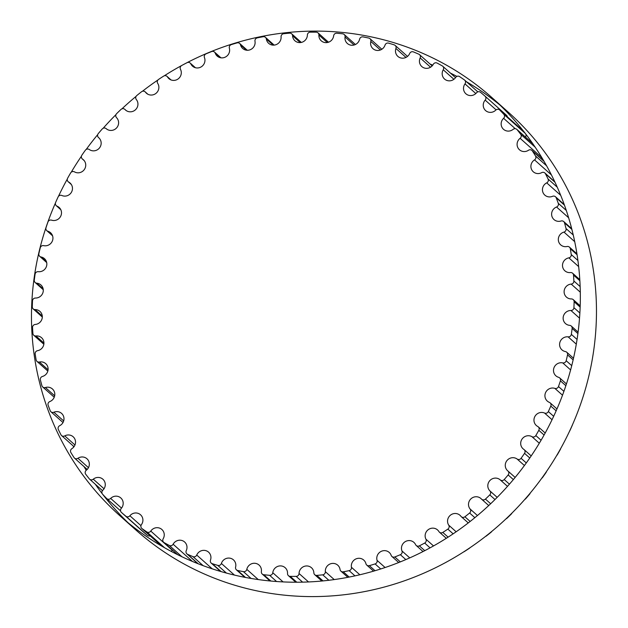 <?xml version="1.0" encoding="UTF-8"?>
<svg xmlns="http://www.w3.org/2000/svg" width="628" height="628" viewBox="0 0 628 628"><rect width="100%" height="100%" fill="white"/><g stroke="black" fill="none" stroke-linecap="round" stroke-linejoin="round"><path stroke-width="0.94" d="M409.684 53.49A7.552 7.293 131.7 0 1 397.869 56.394A7.552 7.293 131.7 0 1 395.93 48.458A2.881 2.787 -48.3 0 0 394.227 44.878A276.359 266.688 -48.3 0 0 388.622 43.144A2.881 2.787 -48.3 0 0 385.043 45.083A7.552 7.293 131.7 0 1 372.969 48.678A7.552 7.293 131.7 0 1 370.818 41.448A2.881 2.787 -48.3 0 0 368.762 38.065A276.359 266.688 -48.3 0 0 363 36.895A2.881 2.787 -48.3 0 0 359.616 39.172A7.552 7.293 131.7 0 1 347.355 43.473A7.552 7.293 131.7 0 1 345.055 36.966A2.881 2.787 -48.3 0 0 342.676 33.81A276.359 266.688 -48.3 0 0 336.804 33.221A2.881 2.787 -48.3 0 0 333.649 35.812A7.552 7.293 131.7 0 1 321.261 40.836A7.552 7.293 131.7 0 1 318.891 35.058A2.881 2.787 -48.3 0 0 316.206 32.169A276.359 266.688 -48.3 0 0 310.287 32.161A2.881 2.787 -48.3 0 0 307.382 35.042A7.552 7.293 131.7 0 1 294.948 40.796A7.552 7.293 131.7 0 1 292.577 35.749A2.881 2.787 -48.3 0 0 289.61 33.143A276.359 266.688 -48.3 0 0 283.699 33.716A2.881 2.787 -48.3 0 0 281.077 36.864A7.552 7.293 131.7 0 1 268.666 43.34A7.552 7.293 131.7 0 1 266.358 39.015A2.881 2.787 -48.3 0 0 263.14 36.73A276.359 266.688 -48.3 0 0 257.292 37.876A2.881 2.787 -48.3 0 0 254.992 41.252A7.552 7.293 131.7 0 1 242.667 48.458A7.552 7.293 131.7 0 1 240.5 44.847A2.881 2.787 -48.3 0 0 237.062 42.892A276.359 266.688 -48.3 0 0 231.339 44.604A2.881 2.787 -48.3 0 0 229.361 48.183A7.552 7.293 131.7 0 1 217.209 56.088A7.552 7.293 131.7 0 1 215.247 53.168A2.881 2.787 -48.3 0 0 211.62 51.567A276.359 266.688 -48.3 0 0 206.07 53.835A2.881 2.787 -48.3 0 0 204.445 57.58A7.552 7.293 131.7 0 1 192.521 66.168A7.552 7.293 131.7 0 1 190.834 63.915A2.881 2.787 -48.3 0 0 187.058 62.682A276.359 266.688 -48.3 0 0 181.735 65.477A2.881 2.787 -48.3 0 0 180.487 69.347A7.552 7.293 131.7 0 1 168.853 78.594A7.552 7.293 131.7 0 1 167.511 76.969A2.881 2.787 -48.3 0 0 163.618 76.121A276.359 266.688 -48.3 0 0 158.578 79.418A2.881 2.787 -48.3 0 0 157.707 83.383A7.552 7.293 131.7 0 1 146.434 93.242A7.552 7.293 131.7 0 1 145.492 92.214A2.881 2.787 -48.3 0 0 141.52 91.759A276.359 266.688 -48.3 0 0 136.81 95.527A2.881 2.787 -48.3 0 0 136.323 99.538A7.552 7.293 131.7 0 1 125.474 109.986A7.552 7.293 131.7 0 1 124.988 109.508A2.881 2.787 -48.3 0 0 120.984 109.445A276.359 266.688 -48.3 0 0 116.643 113.637A2.881 2.787 -48.3 0 0 116.549 117.672A7.552 7.293 131.7 0 1 116.51 128.01A7.552 7.293 131.7 0 1 106.203 128.669A2.881 2.787 -48.3 0 0 102.199 128.999A276.359 266.688 -48.3 0 0 98.274 133.591A2.881 2.787 -48.3 0 0 98.572 137.595A7.552 7.293 131.7 0 1 99.452 147.972A7.552 7.293 131.7 0 1 89.317 149.527A2.881 2.787 -48.3 0 0 85.345 150.249A276.359 266.688 -48.3 0 0 81.876 155.187A2.881 2.787 -48.3 0 0 82.574 159.127A7.552 7.293 131.7 0 1 84.254 169.638A7.552 7.293 131.7 0 1 74.489 171.876A2.881 2.787 -48.3 0 0 70.595 172.983A276.359 266.688 -48.3 0 0 67.612 178.219A2.881 2.787 -48.3 0 0 68.688 182.065A7.552 7.293 131.7 0 1 71.2 192.631A7.552 7.293 131.7 0 1 61.866 195.496A2.881 2.787 -48.3 0 0 58.09 196.98A276.359 266.688 -48.3 0 0 55.617 202.467A2.881 2.787 -48.3 0 0 57.07 206.172A7.552 7.293 131.7 0 1 60.421 216.731A7.552 7.293 131.7 0 1 51.567 220.161A2.881 2.787 -48.3 0 0 47.94 222.006A276.359 266.688 -48.3 0 0 46.009 227.689A2.881 2.787 -48.3 0 0 47.822 231.222A7.552 7.293 131.7 0 1 52.038 241.694A7.552 7.293 131.7 0 1 43.693 245.642A2.881 2.787 -48.3 0 0 40.247 247.825A276.359 266.688 -48.3 0 0 38.873 253.657A2.881 2.787 -48.3 0 0 41.032 256.978A7.552 7.293 131.7 0 1 46.111 267.285A7.552 7.293 131.7 0 1 38.316 271.681A2.881 2.787 -48.3 0 0 35.09 274.193A276.359 266.688 -48.3 0 0 34.289 280.104A2.881 2.787 -48.3 0 0 36.762 283.189A7.552 7.293 131.7 0 1 42.712 293.252A7.552 7.293 131.7 0 1 35.49 298.041A2.881 2.787 -48.3 0 0 32.507 300.843A276.359 266.688 -48.3 0 0 32.295 306.794A2.881 2.787 -48.3 0 0 35.066 309.604A7.552 7.293 131.7 0 1 41.872 319.346A7.552 7.293 131.7 0 1 35.239 324.456A2.881 2.787 -48.3 0 0 32.538 327.533A276.359 266.688 -48.3 0 0 32.899 333.452A2.881 2.787 -48.3 0 0 35.945 335.964A7.552 7.293 131.7 0 1 43.599 345.314A7.552 7.293 131.7 0 1 37.57 350.683A2.881 2.787 -48.3 0 0 35.176 353.996A276.359 266.688 -48.3 0 0 36.118 359.828A2.881 2.787 -48.3 0 0 39.399 362.026A7.552 7.293 131.7 0 1 47.877 370.905A7.552 7.293 131.7 0 1 42.469 376.455A2.881 2.787 -48.3 0 0 40.396 379.979A276.359 266.688 -48.3 0 0 41.903 385.671A2.881 2.787 -48.3 0 0 45.397 387.531A7.552 7.293 131.7 0 1 52.43 388.975A7.552 7.293 131.7 0 1 49.871 401.535A2.881 2.787 -48.3 0 0 48.144 405.233A276.359 266.688 -48.3 0 0 50.209 410.728A2.881 2.787 -48.3 0 0 53.875 412.227A7.552 7.293 131.7 0 1 61.599 413.412A7.552 7.293 131.7 0 1 59.707 425.682A2.881 2.787 -48.3 0 0 58.349 429.513A276.359 266.688 -48.3 0 0 60.947 434.764A2.881 2.787 -48.3 0 0 64.763 435.887A7.552 7.293 131.7 0 1 73.146 436.75A7.552 7.293 131.7 0 1 71.898 448.651A2.881 2.787 -48.3 0 0 70.917 452.592A276.359 266.688 -48.3 0 0 74.018 457.545A2.881 2.787 -48.3 0 0 77.935 458.283A7.552 7.293 131.7 0 1 86.954 458.762A7.552 7.293 131.7 0 1 86.311 470.239A2.881 2.787 -48.3 0 0 85.714 474.242A276.359 266.688 -48.3 0 0 89.302 478.842A2.881 2.787 -48.3 0 0 93.282 479.188A7.552 7.293 131.7 0 1 102.89 479.227A7.552 7.293 131.7 0 1 102.819 490.225A2.881 2.787 -48.3 0 0 102.615 494.252A276.359 266.688 -48.3 0 0 106.642 498.467A2.881 2.787 -48.3 0 0 110.654 498.412A7.552 7.293 131.7 0 1 120.812 497.957A7.552 7.293 131.7 0 1 121.251 508.421A2.881 2.787 -48.3 0 0 121.439 512.432A276.359 266.688 -48.3 0 0 125.875 516.216A2.881 2.787 -48.3 0 0 129.878 515.769A7.552 7.293 131.7 0 1 140.531 514.764A7.552 7.293 131.7 0 1 141.433 524.647A2.881 2.787 -48.3 0 0 142.014 528.611A276.359 266.688 -48.3 0 0 146.819 531.924A2.881 2.787 -48.3 0 0 150.767 531.084A7.552 7.293 131.7 0 1 161.867 529.483A7.552 7.293 131.7 0 1 163.178 538.753A2.881 2.787 -48.3 0 0 164.151 542.623A276.359 266.688 -48.3 0 0 169.262 545.442A2.881 2.787 -48.3 0 0 173.132 544.225A7.552 7.293 131.7 0 1 184.616 541.988A7.552 7.293 131.7 0 1 186.273 550.599A2.881 2.787 -48.3 0 0 187.615 554.343A276.359 266.688 -48.3 0 0 193 556.636A2.881 2.787 -48.3 0 0 196.745 555.042A7.552 7.293 131.7 0 1 208.559 552.145A7.552 7.293 131.7 0 1 210.49 560.074A2.881 2.787 -48.3 0 0 212.201 563.661A276.359 266.688 -48.3 0 0 217.798 565.396A2.881 2.787 -48.3 0 0 221.386 563.449A7.552 7.293 131.7 0 1 233.451 559.862A7.552 7.293 131.7 0 1 235.602 567.092A2.881 2.787 -48.3 0 0 237.659 570.475A276.359 266.688 -48.3 0 0 243.421 571.645A2.881 2.787 -48.3 0 0 246.812 569.361A7.552 7.293 131.7 0 1 259.074 565.067A7.552 7.293 131.7 0 1 261.366 571.566A2.881 2.787 -48.3 0 0 263.752 574.722A276.359 266.688 -48.3 0 0 269.616 575.319A2.881 2.787 -48.3 0 0 272.78 572.72A7.552 7.293 131.7 0 1 285.159 567.696A7.552 7.293 131.7 0 1 287.53 573.474A2.881 2.787 -48.3 0 0 290.222 576.371A276.359 266.688 -48.3 0 0 296.141 576.378A2.881 2.787 -48.3 0 0 299.046 573.497A7.552 7.293 131.7 0 1 311.472 567.743A7.552 7.293 131.7 0 1 313.851 572.791A2.881 2.787 -48.3 0 0 316.818 575.397A276.359 266.688 -48.3 0 0 322.729 574.824A2.881 2.787 -48.3 0 0 325.343 571.676A7.552 7.293 131.7 0 1 337.754 565.192A7.552 7.293 131.7 0 1 340.062 569.518A2.881 2.787 -48.3 0 0 343.281 571.81A276.359 266.688 -48.3 0 0 349.129 570.656A2.881 2.787 -48.3 0 0 351.437 567.28A7.552 7.293 131.7 0 1 363.753 560.082A7.552 7.293 131.7 0 1 365.928 563.693A2.881 2.787 -48.3 0 0 369.366 565.647A276.359 266.688 -48.3 0 0 375.089 563.928A2.881 2.787 -48.3 0 0 377.059 560.357A7.552 7.293 131.7 0 1 389.219 552.444A7.552 7.293 131.7 0 1 391.181 555.372A2.881 2.787 -48.3 0 0 394.808 556.965A276.359 266.688 -48.3 0 0 400.358 554.705A2.881 2.787 -48.3 0 0 401.975 550.96A7.552 7.293 131.7 0 1 413.899 542.372A7.552 7.293 131.7 0 1 415.587 544.625A2.881 2.787 -48.3 0 0 419.363 545.858A276.359 266.688 -48.3 0 0 424.685 543.063A2.881 2.787 -48.3 0 0 425.941 539.193A7.552 7.293 131.7 0 1 437.567 529.946A7.552 7.293 131.7 0 1 438.917 531.571A2.881 2.787 -48.3 0 0 442.803 532.418A276.359 266.688 -48.3 0 0 447.85 529.121A2.881 2.787 -48.3 0 0 448.722 525.157A7.552 7.293 131.7 0 1 459.986 515.29A7.552 7.293 131.7 0 1 460.936 516.318A2.881 2.787 -48.3 0 0 464.901 516.781A276.359 266.688 -48.3 0 0 469.618 513.013A2.881 2.787 -48.3 0 0 470.105 509.002A7.552 7.293 131.7 0 1 480.946 498.554A7.552 7.293 131.7 0 1 481.433 499.032A2.881 2.787 -48.3 0 0 485.444 499.095A276.359 266.688 -48.3 0 0 489.785 494.895A2.881 2.787 -48.3 0 0 489.871 490.868A7.552 7.293 131.7 0 1 489.919 480.522A7.552 7.293 131.7 0 1 500.218 479.87A2.881 2.787 -48.3 0 0 504.229 479.533A276.359 266.688 -48.3 0 0 508.154 474.949A2.881 2.787 -48.3 0 0 507.848 470.937A7.552 7.293 131.7 0 1 506.969 460.567A7.552 7.293 131.7 0 1 517.103 459.013A2.881 2.787 -48.3 0 0 521.075 458.291A276.359 266.688 -48.3 0 0 524.545 453.345A2.881 2.787 -48.3 0 0 523.854 449.405A7.552 7.293 131.7 0 1 522.174 438.901A7.552 7.293 131.7 0 1 531.932 436.664A2.881 2.787 -48.3 0 0 535.825 435.557A276.359 266.688 -48.3 0 0 538.808 430.313A2.881 2.787 -48.3 0 0 537.733 426.475A7.552 7.293 131.7 0 1 535.229 415.909A7.552 7.293 131.7 0 1 544.555 413.043A2.881 2.787 -48.3 0 0 548.338 411.56A276.359 266.688 -48.3 0 0 550.803 406.073A2.881 2.787 -48.3 0 0 549.359 402.367A7.552 7.293 131.7 0 1 545.999 391.809A7.552 7.293 131.7 0 1 554.854 388.379A2.881 2.787 -48.3 0 0 558.488 386.534A276.359 266.688 -48.3 0 0 560.412 380.843A2.881 2.787 -48.3 0 0 558.606 377.318A7.552 7.293 131.7 0 1 554.391 366.846A7.552 7.293 131.7 0 1 562.735 362.898A2.881 2.787 -48.3 0 0 566.181 360.708A276.359 266.688 -48.3 0 0 567.547 354.883A2.881 2.787 -48.3 0 0 565.396 351.562A7.552 7.293 131.7 0 1 560.317 341.255A7.552 7.293 131.7 0 1 568.112 336.851A2.881 2.787 -48.3 0 0 571.339 334.347A276.359 266.688 -48.3 0 0 572.139 328.428A2.881 2.787 -48.3 0 0 569.667 325.351A7.552 7.293 131.7 0 1 563.716 315.28A7.552 7.293 131.7 0 1 570.938 310.499A2.881 2.787 -48.3 0 0 573.913 307.696A276.359 266.688 -48.3 0 0 574.133 301.746A2.881 2.787 -48.3 0 0 571.362 298.936A7.552 7.293 131.7 0 1 564.556 289.186A7.552 7.293 131.7 0 1 571.182 284.084A2.881 2.787 -48.3 0 0 573.882 281.006A276.359 266.688 -48.3 0 0 573.521 275.088A2.881 2.787 -48.3 0 0 570.483 272.568A7.552 7.293 131.7 0 1 562.829 263.218A7.552 7.293 131.7 0 1 568.85 257.857A2.881 2.787 -48.3 0 0 571.245 254.544A276.359 266.688 -48.3 0 0 570.31 248.712A2.881 2.787 -48.3 0 0 567.021 246.514A7.552 7.293 131.7 0 1 558.551 237.635A7.552 7.293 131.7 0 1 563.96 232.085A2.881 2.787 -48.3 0 0 566.032 228.561A276.359 266.688 -48.3 0 0 564.525 222.869A2.881 2.787 -48.3 0 0 561.024 221.009A7.552 7.293 131.7 0 1 553.99 219.565A7.552 7.293 131.7 0 1 556.557 207.005A2.881 2.787 -48.3 0 0 558.276 203.307A276.359 266.688 -48.3 0 0 556.22 197.804A2.881 2.787 -48.3 0 0 552.546 196.313A7.552 7.293 131.7 0 1 544.821 195.12A7.552 7.293 131.7 0 1 546.713 182.858A2.881 2.787 -48.3 0 0 548.071 179.019A276.359 266.688 -48.3 0 0 545.481 173.775A2.881 2.787 -48.3 0 0 541.666 172.653A7.552 7.293 131.7 0 1 533.282 171.782A7.552 7.293 131.7 0 1 534.53 159.881A2.881 2.787 -48.3 0 0 535.511 155.948A276.359 266.688 -48.3 0 0 532.403 150.995A2.881 2.787 -48.3 0 0 528.486 150.257A7.552 7.293 131.7 0 1 519.474 149.778A7.552 7.293 131.7 0 1 520.11 138.301A2.881 2.787 -48.3 0 0 520.706 134.298A276.359 266.688 -48.3 0 0 517.127 129.69A2.881 2.787 -48.3 0 0 513.139 129.344A7.552 7.293 131.7 0 1 503.53 129.313A7.552 7.293 131.7 0 1 503.609 118.315A2.881 2.787 -48.3 0 0 503.813 114.288A276.359 266.688 -48.3 0 0 499.786 110.073A2.881 2.787 -48.3 0 0 495.775 110.12A7.552 7.293 131.7 0 1 485.617 110.583A7.552 7.293 131.7 0 1 485.177 100.119A2.881 2.787 -48.3 0 0 484.989 96.108A276.359 266.688 -48.3 0 0 480.553 92.324A2.881 2.787 -48.3 0 0 476.55 92.771A7.552 7.293 131.7 0 1 465.89 93.776A7.552 7.293 131.7 0 1 464.987 83.893A2.881 2.787 -48.3 0 0 464.406 79.929A276.359 266.688 -48.3 0 0 459.61 76.616A2.881 2.787 -48.3 0 0 455.653 77.448A7.552 7.293 131.7 0 1 444.553 79.05A7.552 7.293 131.7 0 1 443.242 69.787A2.881 2.787 -48.3 0 0 442.277 65.909A276.359 266.688 -48.3 0 0 437.159 63.098A2.881 2.787 -48.3 0 0 433.296 64.315A7.552 7.293 131.7 0 1 421.804 66.552A7.552 7.293 131.7 0 1 420.156 57.933A2.881 2.787 -48.3 0 0 418.805 54.189A276.359 266.688 -48.3 0 0 413.42 51.904A2.881 2.787 -48.3 0 0 409.684 53.49M142.909 531.563A2.881 2.787 -48.3 0 0 142.925 531.586A2.881 2.787 -48.3 0 0 142.948 531.602A276.359 266.688 -48.3 0 0 147.384 535.386A2.881 2.787 -48.3 0 0 150.108 535.841M171.044 551.298A2.881 2.787 -48.3 0 0 172.284 550.261A7.552 7.293 131.7 0 1 172.41 550.073M195.159 562.57A7.552 7.293 131.7 0 1 195.787 561.809M445.017 562.869A276.359 266.688 -48.3 0 0 446.202 562.233A2.881 2.787 -48.3 0 0 446.375 562.123M463.66 551.902A2.881 2.787 -48.3 0 0 464.32 551.588A276.359 266.688 -48.3 0 0 469.359 548.291A2.881 2.787 -48.3 0 0 469.98 547.734M485.523 536.422A2.881 2.787 -48.3 0 0 486.417 535.951A276.359 266.688 -48.3 0 0 491.127 532.183A2.881 2.787 -48.3 0 0 491.818 531.374M505.98 518.877A2.881 2.787 -48.3 0 0 506.953 518.265A276.359 266.688 -48.3 0 0 511.294 514.065A2.881 2.787 -48.3 0 0 511.946 513.092M524.796 499.425A2.881 2.787 -48.3 0 0 525.738 498.703A276.359 266.688 -48.3 0 0 529.663 494.118A2.881 2.787 -48.3 0 0 530.228 493.074M541.76 478.238A2.881 2.787 -48.3 0 0 542.584 477.461A276.359 266.688 -48.3 0 0 546.054 472.515A2.881 2.787 -48.3 0 0 546.501 471.51M556.706 455.488A2.881 2.787 -48.3 0 0 557.342 454.727A276.359 266.688 -48.3 0 0 560.325 449.483A2.881 2.787 -48.3 0 0 560.639 448.627M569.502 431.295A2.881 2.787 -48.3 0 0 569.847 430.73A276.359 266.688 -48.3 0 0 572.32 425.242L572.281 425.211M553.912 181.037A7.552 7.293 131.7 0 1 554.234 180.629M540.732 158.28A7.552 7.293 131.7 0 1 541.626 157.471A2.881 2.787 -48.3 0 0 541.705 157.408M525.479 137.085A2.881 2.787 -48.3 0 0 525.699 133.96M525.236 133.364A276.359 266.688 -48.3 0 0 521.295 129.242A2.881 2.787 -48.3 0 0 521.162 129.117L499.653 109.947M507.385 116.839A2.881 2.787 -48.3 0 0 506.498 115.277L485.028 96.139L506.521 115.293M119.713 515.588L135.852 529.969A279.853 270.056 -48.3 0 0 571.519 426.914A279.853 270.056 -48.3 0 0 508.225 112.114L492.085 97.74A279.853 270.056 131.7 0 1 555.388 412.541A279.853 270.056 131.7 0 1 119.713 515.588A279.853 270.056 131.7 0 1 55.46 202.954M500.006 105.096A279.853 270.056 -48.3 0 0 466.51 81.773M456.894 76.412A279.853 270.056 -48.3 0 0 450.433 73.099M432.778 65.139A279.853 270.056 -48.3 0 0 430.086 64.064M73.131 445.872A279.853 270.056 -48.3 0 0 73.704 447.081M84.026 466.588A279.853 270.056 -48.3 0 0 86.232 470.301M95.299 484.235A279.853 270.056 -48.3 0 0 102.238 493.741M102.702 494.346A279.853 270.056 -48.3 0 0 127.931 522.614M58.428 196.407A279.853 270.056 131.7 0 1 67.298 179.074M71.231 172.221A279.853 270.056 131.7 0 1 81.436 156.199M86.177 149.472A279.853 270.056 131.7 0 1 97.709 134.635M103.141 128.285A279.853 270.056 131.7 0 1 115.984 114.61M121.95 108.832A279.853 270.056 131.7 0 1 136.119 96.335M142.415 91.28A279.853 270.056 131.7 0 1 157.958 79.976M164.277 75.807A279.853 270.056 131.7 0 1 181.563 65.579M182.921 64.841A279.853 270.056 131.7 0 1 492.085 97.74M395.93 48.458L405.971 57.407M370.818 41.448L380.395 49.981M345.055 36.966L354.082 45.012M318.891 35.058L327.274 42.531M292.577 35.749L300.239 42.578M266.358 39.015L273.227 45.138M240.5 44.847L246.506 50.201M215.247 53.168L220.334 57.705M190.834 63.915L194.955 67.588M167.511 76.969L170.628 79.748M145.492 92.214L147.564 94.067M124.988 109.508L126.008 110.41M98.572 137.595L98.989 137.972M82.574 159.127L84.05 160.454M68.688 182.065L71.223 184.318M57.07 206.172L60.626 209.336M47.822 231.222L52.367 235.272M41.032 256.978L46.527 261.876M36.762 283.189L43.151 288.888M35.066 309.604L42.288 316.041M35.945 335.964L43.929 343.084M39.399 362.026L48.073 369.751M45.397 387.531L54.675 395.797M53.875 412.227L63.671 420.948M64.763 435.887L74.968 444.985M77.935 458.283L88.47 467.664M93.282 479.188L104.036 488.772M110.654 498.412L121.518 508.099M121.439 512.432L142.948 531.602M125.875 516.216L147.384 535.386M129.878 515.769L140.962 525.652M142.014 528.611L161.506 545.975M146.819 531.924L164.567 547.742M150.767 531.084L172.284 550.261M164.151 542.623L177.708 554.712M169.262 545.442L181.994 556.785M173.132 544.225L192.466 561.456M187.615 554.343L198.213 563.787M193 556.636L203.134 565.663M196.745 555.042L212.217 568.835M212.201 563.661L221.095 571.582M217.798 565.396L226.41 573.066M221.386 563.449L234.44 575.091M237.659 570.475L245.477 577.438M243.421 571.645L251.051 578.443M246.812 569.361L258.249 579.558M263.752 574.722L270.841 581.041M269.616 575.319L276.571 581.512M272.78 572.72L283.087 581.905M290.222 576.371L296.793 582.227M296.141 576.378L302.61 582.148M299.046 573.497L308.521 581.944M316.818 575.397L323.004 580.908M322.729 574.824L328.844 580.272M325.343 571.676L334.214 579.573M343.281 571.81L349.184 577.069M349.129 570.656L354.977 575.868M351.437 567.28L359.836 574.769M369.366 565.647L375.049 570.711M375.089 563.928L380.733 568.96M377.059 560.357L385.105 567.524M394.808 556.965L400.326 561.887M400.358 554.705L405.845 559.595M401.975 550.96L409.746 557.884M419.363 545.858L424.764 550.662M424.685 543.063L430.062 547.851M425.941 539.193L433.508 545.936M442.803 532.418L448.109 537.144M447.85 529.121L453.141 533.831M448.722 525.157L456.148 531.775M464.901 516.781L470.152 521.452M469.618 513.013L474.854 517.684M470.105 509.002L477.437 515.533M485.444 499.095L490.656 503.742M489.785 494.895L494.99 499.535M489.871 490.868L497.164 497.36M500.218 479.87L507.502 486.355M504.229 479.533L509.434 484.172M508.154 474.949L513.359 479.58M517.103 459.013L524.411 465.521M521.075 458.291L526.295 462.938M524.545 453.345L529.773 458M531.932 436.664L539.303 443.235M535.825 435.557L541.085 440.244M538.808 430.313L544.076 435.016M544.555 413.043L552.043 419.716M548.338 411.56L553.66 416.301M550.803 406.073L556.149 410.83M554.854 388.379L562.507 395.193M558.488 386.534L563.905 391.362M560.412 380.843L565.859 385.694M562.735 362.898L570.616 369.923M566.181 360.708L571.731 365.661M567.547 354.883L573.136 359.86M568.112 336.851L576.3 344.152M571.339 334.347L577.061 339.45M572.139 328.428L577.909 333.57M570.938 310.499L579.526 318.153M573.913 307.696L579.872 313.003M574.133 301.746L580.146 307.108M571.182 284.084L580.296 292.201M573.882 281.006L580.146 286.58M573.521 275.088L579.864 280.74M568.85 257.857L578.663 266.602M571.245 254.544L577.909 260.479M570.31 248.712L577.085 254.748M563.96 232.085L574.714 241.67M566.032 228.561L573.246 234.99M564.525 222.869L571.896 229.432M556.557 207.005L568.63 217.759M558.276 203.307L566.291 210.443M556.22 197.804L564.446 205.136M546.713 182.858L560.702 195.324M548.071 179.019L557.264 187.207M545.481 173.775L555.011 182.261M534.53 159.881L551.455 174.961M535.511 155.948L546.596 165.823M532.403 150.995L544.076 161.388M520.11 138.301L541.626 157.471M520.706 134.298L535.197 147.203M517.127 129.69L532.732 143.608M503.609 118.315L515.25 128.685M503.813 114.288L525.275 133.411M499.786 110.073L521.295 129.242M485.177 100.119L496.089 109.845M464.987 83.893L475.82 93.541M443.242 69.787L453.911 79.293M420.156 57.933L430.557 67.204M395.193 45.436L407.509 56.402M370.002 38.693L381.848 49.251M344.183 34.485L355.424 44.502M317.988 32.852L328.491 42.217M291.667 33.818L301.322 42.421M265.479 37.366L274.161 45.106M239.676 43.465L247.291 50.256M214.493 52.053L220.97 57.823M190.19 63.051L195.441 67.73M166.993 76.349L170.973 79.889M145.131 91.821L147.784 94.184M124.807 109.319L126.11 110.481M98.494 137.524L99.028 138.003M82.268 158.9L84.16 160.587M68.154 181.688L71.388 184.569M56.285 205.686L60.822 209.728M46.778 230.649L52.564 235.806M39.713 256.342L46.7 262.559M35.176 282.514L43.269 289.728M33.198 308.921L42.319 317.046M33.802 335.297L43.842 344.246M36.989 361.406L47.83 371.07M42.712 386.974L54.236 397.249M50.931 411.772L62.996 422.526M61.56 435.557L74.025 446.673M74.497 458.095L87.206 469.43M89.616 479.172L102.458 490.625M106.776 498.593L120.552 510.87M121.416 512.417L142.925 531.586M141.779 528.423L161.427 545.928M163.68 542.294L177.504 554.61M186.909 553.888L197.851 563.646M211.228 563.104L220.577 571.433M236.426 569.847L244.794 577.305M262.245 574.055L269.993 580.955M288.44 575.68L295.78 582.227M314.754 574.722L321.826 581.018M340.949 571.174L347.849 577.328M366.752 565.074L373.566 571.15M391.927 556.486L398.709 562.531M416.231 545.489L423.036 551.549M439.427 532.191L446.296 538.306M461.297 516.711L468.26 522.92M481.621 499.213L488.733 505.548M507.934 471.008L515.141 477.429M524.152 449.64L531.194 455.912M538.267 426.844L545.19 433.014M550.144 402.854L556.973 408.946M559.65 377.891L566.44 383.944M566.707 352.198L573.497 358.25M571.252 326.026L578.098 332.126M573.223 299.619L580.194 305.828M572.618 273.235L579.793 279.633M569.439 247.134L576.936 253.814M563.716 221.558L571.7 228.678M555.497 196.76L564.234 204.555M544.869 172.983L554.807 181.837M531.932 150.437L543.911 161.113M516.813 129.36L532.638 143.467M464.642 80.117L477.83 91.869M442.748 66.246L455.528 77.637M419.52 54.644L432.15 65.901"/></g></svg>
